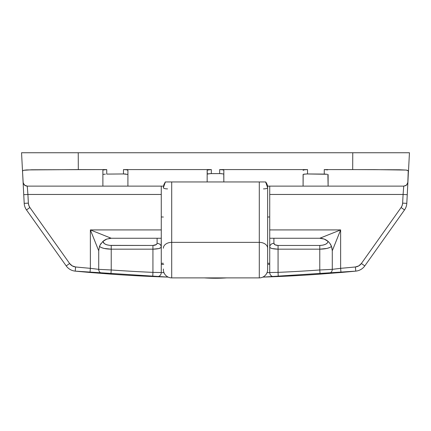 <?xml version="1.0" encoding="UTF-8"?>
<svg xmlns="http://www.w3.org/2000/svg" width="431" height="431" viewBox="0 0 431 431"><rect width="100%" height="100%" fill="white"/><g stroke="black" fill="none" stroke-linecap="round" stroke-linejoin="round"><path stroke-width="0.65" d="M157.105 276.713A4.17 4.17 0 0 1 156.938 276.707L152.757 276.535A1459.84 1459.84 0 0 1 110.929 274.132L90.014 272.478A1459.84 1459.84 0 0 1 75.215 271.126L168.214 277.117L156.938 276.707L168.214 277.117L75.215 271.126A12.515 12.515 0 0 1 66.212 265.911A12.515 12.515 0 0 0 75.215 271.126A1459.84 1459.84 0 0 0 90.014 272.478L110.929 274.132A1459.84 1459.84 0 0 0 152.757 276.535L156.938 276.707A4.17 4.17 0 0 0 161.275 272.537L161.275 247.092L161.275 272.537A4.17 4.17 0 0 1 157.105 276.713M319.775 269.973L320.071 274.132A1459.84 1459.84 0 0 1 278.243 276.535L262.786 277.117L355.785 271.126A1459.84 1459.84 0 0 1 340.986 272.478L320.071 274.132L319.775 269.973L332.285 269.348L332.285 250.772L331.514 246.446L329.683 247.556L326.93 248.428L319.775 249.177L319.775 269.973A1455.67 1455.67 0 0 1 278.065 272.365L269.725 272.537L278.065 272.365L278.065 249.177L278.065 272.365A1455.67 1455.67 0 0 0 319.775 269.973L319.775 249.177L278.065 249.177L272.166 248.568L270.356 247.89L269.725 247.092L269.725 272.537A4.17 4.17 0 0 0 273.895 276.713A4.17 4.17 0 0 1 269.725 272.537L269.725 194.462L403.087 194.462L402.635 203.13L402.182 205.436L401.105 207.521L361.383 263.497L358.759 265.889L355.381 266.972A1455.67 1455.67 0 0 1 340.63 268.324L340.63 229.917L269.725 229.917L269.725 186.284M268.314 264.408L269.725 264.354L268.314 264.408M161.436 264.359L163.721 264.44L161.436 264.359M102.885 178.229L102.885 186.122L27.255 186.122L127.91 186.122L127.91 170.31L126.612 169.798L123.476 169.582L211.319 169.577L211.319 173.607L220.505 173.618L223.764 174.011L223.84 181.952L223.84 170.234L222.638 169.771L219.681 169.577L307.524 169.582L307.524 173.957L324.257 174.092L324.257 169.582L352.687 169.588L352.768 152.752L409.45 152.752L408.459 171.64L409.45 152.752L21.55 152.752L22.541 171.64L22.751 170.751L23.516 170.304L31.662 169.771L106.743 169.582L103.128 170.003M102.885 186.122L102.885 170.234L102.885 186.122L163.489 186.122L127.91 186.122L127.91 174.453L123.476 173.957L123.476 169.582L211.319 169.577L207.236 170.105L207.16 174.108L210.5 173.618L219.681 173.607L219.681 169.577L307.524 169.582L304.388 169.798L303.09 170.347M267.511 186.122L403.745 186.122L267.511 186.122M207.16 170.283L207.16 181.952M161.275 186.284L161.275 194.462L27.913 194.462L27.255 186.122L24.659 185.217L23.188 182.879L22.541 171.64L24.201 203.351A12.515 12.515 0 0 0 26.49 209.935L66.212 265.911L69.617 263.497L29.895 207.521L28.818 205.436L28.365 203.13L27.913 194.462L161.275 194.462L161.275 229.917L90.37 229.917L90.37 268.324A1455.67 1455.67 0 0 1 75.619 266.972L72.241 265.889L69.617 263.497L66.212 265.911L26.49 209.935A12.515 12.515 0 0 1 24.201 203.351L28.365 203.13L24.201 203.351L23.748 194.683L27.913 194.462L27.255 186.122L26.436 186.041A4.17 4.17 0 0 0 26.436 186.041L25.278 185.621A4.17 4.17 0 0 1 24.19 184.775A4.17 4.17 0 0 0 25.278 185.621L23.624 183.999L23.091 182.168A4.17 4.17 0 0 0 23.333 183.364M161.275 186.122L161.275 238.257L111.225 238.257L106.764 239.081L102.89 241.441L104.404 243.677L106.694 244.776L109.636 245.368L152.935 245.449L156.405 244.522L157.105 243.364L157.105 238.257L111.225 238.257L90.37 229.917L161.275 229.917L161.275 238.095M269.725 238.095L269.725 229.917L340.63 229.917L319.775 238.257L269.725 238.257L269.725 247.092A4.17 3.728 0 0 1 273.895 243.364L275.113 244.835L278.065 245.449L319.775 245.449L322.889 245.147L325.556 244.28L327.382 242.982L328.11 241.441L324.236 239.081L319.775 238.257L273.895 238.257L273.895 243.364L273.895 238.257L269.725 238.257M106.764 239.081A12.515 12.515 0 0 0 102.89 241.441L106.764 239.081L111.225 238.257A12.515 12.515 0 0 0 108.957 238.467L111.225 238.257L90.37 229.917L98.715 250.772L98.715 269.348L90.37 268.324L90.37 229.917L98.715 250.772L99.486 246.446C101.705 248.164 105.617 249.075 111.225 249.177L152.935 249.177C157.967 249.043 160.747 248.348 161.275 247.092L161.275 238.257L161.119 247.502L158.834 248.568L152.935 249.177L152.935 272.365L152.935 249.177L111.225 249.177L111.225 269.973A1455.67 1455.67 0 0 0 152.935 272.365L161.275 272.537L152.935 272.365L152.757 276.535L152.935 272.365A1455.67 1455.67 0 0 1 111.225 269.973L111.225 249.177L104.07 248.428L101.317 247.556L99.486 246.446L98.715 250.772L98.715 269.348L111.225 269.973L110.929 274.132L111.225 269.973M106.743 169.582L106.743 174.092L106.743 169.582L78.313 169.588L78.232 152.752L21.55 152.752L22.541 171.64L22.751 170.751L23.516 170.304L26.593 169.927L78.313 169.588L78.232 152.752L352.768 152.752L352.687 169.588L399.348 169.771L406.201 170.067L408.243 170.751L407.807 182.884L406.32 185.233L403.745 186.122L403.087 194.462L269.725 194.462L269.725 186.122M407.861 183.121L406.799 203.351A12.515 12.515 0 0 1 404.51 209.935A12.515 12.515 0 0 0 406.799 203.351L407.909 182.168L406.794 184.797L405.7 185.632L403.745 186.122L403.087 194.462L407.252 194.683L403.087 194.462L402.635 203.13L406.799 203.351L402.635 203.13A8.34 8.34 0 0 1 401.105 207.521L404.51 209.935L401.105 207.521L361.383 263.497L364.788 265.911L404.51 209.935L364.788 265.911A12.515 12.515 0 0 1 355.785 271.126L262.786 277.117L278.243 276.535A1459.84 1459.84 0 0 0 320.071 274.132L340.986 272.478A1459.84 1459.84 0 0 0 355.785 271.126A12.515 12.515 0 0 0 364.788 265.911L361.383 263.497A8.34 8.34 0 0 1 355.381 266.972L355.785 271.126L355.381 266.972A1455.67 1455.67 0 0 1 340.63 268.324L332.285 269.348L332.285 250.772L340.63 229.917L340.63 268.324L340.986 272.478L340.63 268.324L332.285 269.348A4.17 4.17 0 0 1 328.438 273.507A4.17 4.17 0 0 0 332.285 269.348M23.139 183.121L23.748 194.683L27.913 194.462L28.365 203.13A8.34 8.34 0 0 0 29.895 207.521L26.49 209.935L29.895 207.521L69.617 263.497A8.34 8.34 0 0 0 75.619 266.972L75.215 271.126L75.619 266.972A1455.67 1455.67 0 0 0 90.37 268.324L90.014 272.478L90.37 268.324L98.715 269.348A4.17 4.17 0 0 0 102.562 273.507A4.17 4.17 0 0 1 98.715 269.348M163.365 217.03L161.275 216.955M269.725 216.955L267.635 217.03M63.271 152.752L71.6 152.752M359.4 152.752L367.729 152.752M106.743 174.092L123.476 173.957L106.743 174.092M327.598 169.9L324.257 169.582L374.464 169.62L406.201 170.067L407.484 170.304L408.421 171.129L407.909 182.168A4.17 4.17 0 0 1 407.807 182.884M223.84 174.108L223.84 181.952M303.09 174.453L303.09 186.122L303.176 174.356L306.667 173.957L327.177 174.275M327.878 174.426L328.115 186.122L328.115 174.593M127.91 174.453L127.91 170.31L127.91 174.453M126.089 169.728L123.476 169.582L123.476 173.957L125.9 174.027M103.386 174.356L105.396 174.135M106.225 169.588L104.916 169.658M102.885 170.234L102.885 174.593M207.16 170.234L207.268 173.995M207.817 173.838L211.319 173.607L211.319 169.577M210.5 169.588L209.191 169.669M223.172 169.873L219.681 169.577L219.681 173.607L221.836 173.682M303.903 174.156L307.524 173.957L307.524 169.582L305.126 169.701M325.594 169.62L324.257 169.582L324.257 174.092M324.802 174.102L326.111 174.167M161.916 272.575L163.985 272.699L161.916 272.575M267.279 272.683L269.725 272.537L267.279 272.683M407.807 182.9A4.17 4.17 0 0 1 407.661 183.38M332.042 269.359L330.534 269.44M278.065 272.365L278.243 276.535L278.065 272.365M100.466 269.44L98.952 269.359M101.102 243.418A12.515 12.515 0 0 0 100.159 244.932L102.89 241.441L100.159 244.932M98.715 250.772L99.486 246.446L100.358 244.566M328.11 241.441L328.961 242.27L328.11 241.441A12.515 12.515 0 0 0 324.236 239.081L328.11 241.441C327.436 243.871 324.656 245.207 319.775 245.449L319.775 249.177L319.775 245.449L278.065 245.449L278.065 249.177L278.065 245.449C275.549 245.314 274.159 244.619 273.895 243.364A4.17 3.728 180 0 0 269.725 247.092C270.253 248.348 273.033 249.043 278.065 249.177L319.775 249.177C325.383 249.075 329.295 248.164 331.514 246.446L330.841 244.927A12.515 12.515 0 0 0 329.898 243.418L331.514 246.446L332.285 250.772L340.63 229.917L319.775 238.257L322.043 238.467A12.515 12.515 0 0 0 319.775 238.257M328.961 242.27L329.898 243.418L328.961 242.27M322.043 238.467L324.236 239.081M329.025 242.346L329.79 243.273M331.875 247.583L332.042 248.315M161.275 238.257L157.105 238.257L157.105 243.364A4.17 3.728 -0 0 1 161.275 247.092A4.17 3.728 180 0 0 157.105 243.364C156.841 244.619 155.451 245.314 152.935 245.449L152.935 249.177L152.935 245.449L111.225 245.449L111.225 249.177L111.225 245.449C106.344 245.207 103.564 243.871 102.89 241.441M99.771 245.735L99.486 246.446M330.841 244.927L329.898 243.418M267.635 269.003L267.635 187.695L267.123 184.657L265.62 181.952L165.315 181.952L165.262 182.464M163.365 269.003L163.365 269.542A8.34 8.34 0 0 0 171.705 277.882L259.295 277.882L259.295 181.952L171.705 181.952L171.705 242.357L259.295 242.357L171.705 242.357L171.705 277.882L259.295 277.882A8.34 8.34 0 0 0 267.635 269.542A8.34 8.34 0 0 1 259.295 277.882L259.295 242.357A8.34 5.867 -0 0 1 267.635 248.224A8.34 5.867 180 0 0 259.295 242.357L259.295 181.952L265.62 181.952L267.635 187.695A4.17 1.191 0 0 1 263.465 188.886A4.17 1.191 180 0 0 267.635 187.695C267.786 185.939 267.155 184.037 265.744 181.979M265.685 181.952L265.738 182.464M165.315 181.952L163.877 184.651L163.365 187.695L165.38 181.952L171.705 181.952L171.705 242.357A8.34 5.867 180 0 0 163.365 248.224A8.34 5.867 0 0 1 171.705 242.357L171.705 277.882A8.34 8.34 0 0 1 163.365 269.542M267.635 269.542L267.635 187.695M167.535 188.886A4.17 1.191 0 0 1 163.365 187.695A4.17 1.191 180 0 0 167.535 188.886M161.275 263.282L163.365 263.282L161.275 263.282M267.635 263.282L269.725 263.282L267.635 263.282M215.5 278.248A175.18 175.18 0 0 1 204.202 277.882L215.5 278.248L226.798 277.882A175.18 175.18 0 0 1 215.5 278.248L215.5 278.248M165.256 181.979L163.365 187.695"/></g></svg>
